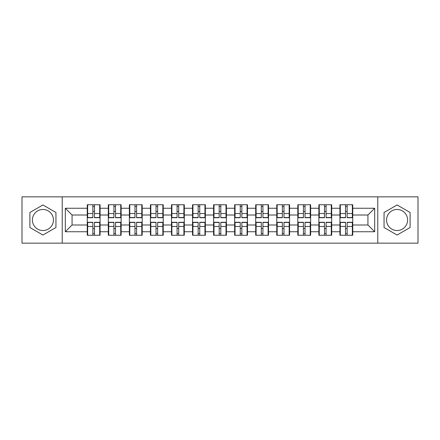 <?xml version="1.0" encoding="UTF-8"?>
<svg xmlns="http://www.w3.org/2000/svg" width="440" height="440" viewBox="0 0 440 440"><rect width="100%" height="100%" fill="white"/><g stroke="black" fill="none" stroke-linecap="round" stroke-linejoin="round"><path stroke-width="0.66" d="M397.078 209.473A10.527 10.527 0 0 0 386.551 220A10.527 10.527 0 0 0 397.078 230.527A10.527 10.527 0 0 0 407.605 220A10.527 10.527 0 0 0 397.078 209.473M42.922 230.527A10.527 10.527 0 0 1 32.395 220A10.527 10.527 0 0 1 42.922 209.473A10.527 10.527 0 0 1 53.449 220A10.527 10.527 0 0 1 42.922 230.527M377.779 243.15L418 243.15L418 196.851L377.779 196.851L377.779 243.15L62.222 243.15L62.222 196.851L22 196.851L22 243.15L62.222 243.15M352.743 228.569L352.336 228.569M340.324 228.569L339.922 228.569M339.922 211.431L340.324 211.431M352.336 211.431L352.743 211.431M352.743 209.677L352.336 209.677M340.324 209.677L339.922 209.677M339.922 230.323L340.324 230.323M352.336 230.323L352.743 230.323M331.689 228.569L331.282 228.569M319.27 228.569L318.863 228.569M318.863 211.431L319.27 211.431M331.282 211.431L331.689 211.431M331.689 209.677L331.282 209.677M319.27 209.677L318.863 209.677M318.863 230.323L319.27 230.323M331.282 230.323L331.689 230.323M310.635 228.569L310.228 228.569M298.216 228.569L297.809 228.569M297.809 211.431L298.216 211.431M310.228 211.431L310.635 211.431M310.635 209.677L310.228 209.677M298.216 209.677L297.809 209.677M297.809 230.323L298.216 230.323M310.228 230.323L310.635 230.323M289.575 228.569L289.173 228.569M277.162 228.569L276.755 228.569M276.755 211.431L277.162 211.431M289.173 211.431L289.575 211.431M289.575 209.677L289.173 209.677M277.162 209.677L276.755 209.677M276.755 230.323L277.162 230.323M289.173 230.323L289.575 230.323M268.521 228.569L268.114 228.569M256.102 228.569L255.701 228.569M255.701 211.431L256.102 211.431M268.114 211.431L268.521 211.431M268.521 209.677L268.114 209.677M256.102 209.677L255.701 209.677M255.701 230.323L256.102 230.323M268.114 230.323L268.521 230.323M247.467 228.569L247.06 228.569M235.048 228.569L234.647 228.569M234.647 211.431L235.048 211.431M247.06 211.431L247.467 211.431M247.467 209.677L247.06 209.677M235.048 209.677L234.647 209.677M234.647 230.323L235.048 230.323M247.06 230.323L247.467 230.323M226.413 228.569L226.006 228.569M213.994 228.569L213.587 228.569M213.587 211.431L213.994 211.431M226.006 211.431L226.413 211.431M226.413 209.677L226.006 209.677M213.994 209.677L213.587 209.677M213.587 230.323L213.994 230.323M226.006 230.323L226.413 230.323M205.354 228.569L204.952 228.569M192.94 228.569L192.533 228.569M192.533 211.431L192.94 211.431M204.952 211.431L205.354 211.431M205.354 209.677L204.952 209.677M192.94 209.677L192.533 209.677M192.533 230.323L192.94 230.323M204.952 230.323L205.354 230.323M184.299 228.569L183.898 228.569M171.886 228.569L171.479 228.569M171.479 211.431L171.886 211.431M183.898 211.431L184.299 211.431M184.299 209.677L183.898 209.677M171.886 209.677L171.479 209.677M171.479 230.323L171.886 230.323M183.898 230.323L184.299 230.323M163.246 228.569L162.839 228.569M150.827 228.569L150.425 228.569M150.425 211.431L150.827 211.431M162.839 211.431L163.246 211.431M163.246 209.677L162.839 209.677M150.827 209.677L150.425 209.677M150.425 230.323L150.827 230.323M162.839 230.323L163.246 230.323M142.191 228.569L141.785 228.569M129.773 228.569L129.366 228.569M129.366 211.431L129.773 211.431M141.785 211.431L142.191 211.431M142.191 209.677L141.785 209.677M129.773 209.677L129.366 209.677M129.366 230.323L129.773 230.323M141.785 230.323L142.191 230.323M121.138 228.569L120.731 228.569M108.719 228.569L108.312 228.569M108.312 211.431L108.719 211.431M120.731 211.431L121.138 211.431M121.138 209.677L120.731 209.677M108.719 209.677L108.312 209.677M108.312 230.323L108.719 230.323M120.731 230.323L121.138 230.323M377.779 196.851L62.222 196.851M367.928 224.994L367.928 215.006L352.743 215.006L352.743 224.994L367.928 224.994L374.677 231.743L374.677 208.257L352.743 208.257L352.743 204.749L339.922 204.749L339.922 215.006L331.689 215.006L331.689 224.994L339.922 224.994L339.922 215.006M374.677 231.743L352.743 231.743L352.743 235.252L339.922 235.252L339.922 231.743L331.689 231.743L331.689 235.252L318.863 235.252L318.863 231.743L310.635 231.743L310.635 235.252L297.809 235.252L297.809 231.743L289.575 231.743L289.575 235.252L276.755 235.252L276.755 231.743L268.521 231.743L268.521 235.252L255.701 235.252L255.701 231.743L247.467 231.743L247.467 235.252L234.647 235.252L234.647 231.743L226.413 231.743L226.413 235.252L213.587 235.252L213.587 231.743L205.354 231.743L205.354 235.252L192.533 235.252L192.533 231.743L184.299 231.743L184.299 235.252L171.479 235.252L171.479 231.743L163.246 231.743L163.246 235.252L150.425 235.252L150.425 231.743L142.191 231.743L142.191 235.252L129.366 235.252L129.366 231.743L121.138 231.743L121.138 235.252L108.312 235.252L108.312 231.743L100.078 231.743L100.078 235.252L87.258 235.252L87.258 231.743L65.324 231.743L65.324 208.257L87.258 208.257L87.258 215.006L72.072 215.006L72.072 224.994L87.258 224.994L87.258 215.006M339.922 208.257L331.689 208.257L331.689 204.749L318.863 204.749L318.863 208.257L310.635 208.257L310.635 204.749L297.809 204.749L297.809 208.257L289.575 208.257L289.575 204.749L276.755 204.749L276.755 208.257L268.521 208.257L268.521 204.749L255.701 204.749L255.701 208.257L247.467 208.257L247.467 204.749L234.647 204.749L234.647 208.257L226.413 208.257L226.413 204.749L213.587 204.749L213.587 208.257L205.354 208.257L205.354 204.749L192.533 204.749L192.533 208.257L184.299 208.257L184.299 204.749L171.479 204.749L171.479 208.257L163.246 208.257L163.246 204.749L150.425 204.749L150.425 208.257L142.191 208.257L142.191 204.749L129.366 204.749L129.366 208.257L121.138 208.257L121.138 204.749L108.312 204.749L108.312 208.257L100.078 208.257L100.078 204.749L87.258 204.749L87.258 208.257M339.922 224.994L339.922 231.743M331.689 224.994L331.689 231.743M331.689 208.257L331.689 215.006M310.635 224.994L318.863 224.994L318.863 215.006L310.635 215.006L310.635 231.743M318.863 224.994L318.863 231.743M318.863 208.257L318.863 215.006M310.635 208.257L310.635 215.006M289.575 224.994L297.809 224.994L297.809 215.006L289.575 215.006L289.575 231.743M297.809 224.994L297.809 231.743M297.809 208.257L297.809 215.006M289.575 208.257L289.575 215.006M268.521 224.994L276.755 224.994L276.755 215.006L268.521 215.006L268.521 231.743M276.755 224.994L276.755 231.743M276.755 208.257L276.755 215.006M268.521 208.257L268.521 215.006M247.467 224.994L255.701 224.994L255.701 215.006L247.467 215.006L247.467 231.743M255.701 224.994L255.701 231.743M255.701 208.257L255.701 215.006M247.467 208.257L247.467 215.006M226.413 224.994L234.647 224.994L234.647 215.006L226.413 215.006L226.413 231.743M234.647 224.994L234.647 231.743M234.647 208.257L234.647 215.006M226.413 208.257L226.413 215.006M205.354 224.994L213.587 224.994L213.587 215.006L205.354 215.006L205.354 231.743M213.587 224.994L213.587 231.743M213.587 208.257L213.587 215.006M205.354 208.257L205.354 215.006M184.299 224.994L192.533 224.994L192.533 215.006L184.299 215.006L184.299 231.743M192.533 224.994L192.533 231.743M192.533 208.257L192.533 215.006M184.299 208.257L184.299 215.006M163.246 224.994L171.479 224.994L171.479 215.006L163.246 215.006L163.246 231.743M171.479 224.994L171.479 231.743M171.479 208.257L171.479 215.006M163.246 208.257L163.246 215.006M142.191 224.994L150.425 224.994L150.425 215.006L142.191 215.006L142.191 231.743M150.425 224.994L150.425 231.743M150.425 208.257L150.425 215.006M142.191 208.257L142.191 215.006M121.138 224.994L129.366 224.994L129.366 215.006L121.138 215.006L121.138 231.743M129.366 224.994L129.366 231.743M129.366 208.257L129.366 215.006M121.138 208.257L121.138 215.006M100.078 224.994L108.312 224.994L108.312 215.006L100.078 215.006L100.078 231.743M108.312 224.994L108.312 231.743M108.312 208.257L108.312 215.006M100.078 208.257L100.078 215.006M100.078 228.569L99.677 228.569M87.665 228.569L87.258 228.569M87.258 211.431L87.665 211.431M99.677 211.431L100.078 211.431M100.078 209.677L99.677 209.677M87.665 209.677L87.258 209.677M87.258 230.323L87.665 230.323M99.677 230.323L100.078 230.323M87.258 224.994L87.258 231.743M72.072 224.994L65.324 231.743M65.324 208.257L72.072 215.006M352.743 224.994L352.743 231.743M352.743 208.257L352.743 215.006M374.677 208.257L367.928 215.006M42.922 204.963L29.898 212.482L29.898 227.519L42.922 235.037L55.946 227.519L55.946 212.482L42.922 204.963M384.054 227.519L397.078 235.037L410.102 227.519L410.102 212.482L397.078 204.963L384.054 212.482L384.054 227.519M99.677 204.749L99.677 217.707L94.479 217.707L94.479 204.749M92.857 204.749L92.857 217.707L87.665 217.707L87.665 204.749M92.857 206.503L94.479 206.503M94.479 211.497L92.857 211.497M87.665 235.252L87.665 222.294L92.857 222.294L92.857 235.252M94.479 235.252L94.479 222.294L99.677 222.294L99.677 235.252M94.479 233.497L92.857 233.497M92.857 228.503L94.479 228.503M120.731 204.749L120.731 217.707L115.533 217.707L115.533 204.749M113.916 204.749L113.916 217.707L108.719 217.707L108.719 204.749M113.916 206.503L115.533 206.503M115.533 211.497L113.916 211.497M141.785 204.749L141.785 217.707L136.587 217.707L136.587 204.749M134.97 204.749L134.97 217.707L129.773 217.707L129.773 204.749M134.97 206.503L136.587 206.503M136.587 211.497L134.97 211.497M162.839 204.749L162.839 217.707L157.647 217.707L157.647 204.749M156.024 204.749L156.024 217.707L150.827 217.707L150.827 204.749M156.024 206.503L157.647 206.503M157.647 211.497L156.024 211.497M183.898 204.749L183.898 217.707L178.701 217.707L178.701 204.749M177.078 204.749L177.078 217.707L171.886 217.707L171.886 204.749M177.078 206.503L178.701 206.503M178.701 211.497L177.078 211.497M204.952 204.749L204.952 217.707L199.755 217.707L199.755 204.749M198.138 204.749L198.138 217.707L192.94 217.707L192.94 204.749M198.138 206.503L199.755 206.503M199.755 211.497L198.138 211.497M108.719 235.252L108.719 222.294L113.916 222.294L113.916 235.252M115.533 235.252L115.533 222.294L120.731 222.294L120.731 235.252M115.533 233.497L113.916 233.497M113.916 228.503L115.533 228.503M129.773 235.252L129.773 222.294L134.97 222.294L134.97 235.252M136.587 235.252L136.587 222.294L141.785 222.294L141.785 235.252M136.587 233.497L134.97 233.497M134.97 228.503L136.587 228.503M150.827 235.252L150.827 222.294L156.024 222.294L156.024 235.252M157.647 235.252L157.647 222.294L162.839 222.294L162.839 235.252M157.647 233.497L156.024 233.497M156.024 228.503L157.647 228.503M171.886 235.252L171.886 222.294L177.078 222.294L177.078 235.252M178.701 235.252L178.701 222.294L183.898 222.294L183.898 235.252M178.701 233.497L177.078 233.497M177.078 228.503L178.701 228.503M192.94 235.252L192.94 222.294L198.138 222.294L198.138 235.252M199.755 235.252L199.755 222.294L204.952 222.294L204.952 235.252M199.755 233.497L198.138 233.497M198.138 228.503L199.755 228.503M226.006 204.749L226.006 217.707L220.809 217.707L220.809 204.749M219.191 204.749L219.191 217.707L213.994 217.707L213.994 204.749M219.191 206.503L220.809 206.503M220.809 211.497L219.191 211.497M213.994 235.252L213.994 222.294L219.191 222.294L219.191 235.252M220.809 235.252L220.809 222.294L226.006 222.294L226.006 235.252M220.809 233.497L219.191 233.497M219.191 228.503L220.809 228.503M247.06 204.749L247.06 217.707L241.863 217.707L241.863 204.749M240.246 204.749L240.246 217.707L235.048 217.707L235.048 204.749M240.246 206.503L241.863 206.503M241.863 211.497L240.246 211.497M235.048 235.252L235.048 222.294L240.246 222.294L240.246 235.252M241.863 235.252L241.863 222.294L247.06 222.294L247.06 235.252M241.863 233.497L240.246 233.497M240.246 228.503L241.863 228.503M268.114 204.749L268.114 217.707L262.922 217.707L262.922 204.749M261.3 204.749L261.3 217.707L256.102 217.707L256.102 204.749M261.3 206.503L262.922 206.503M262.922 211.497L261.3 211.497M256.102 235.252L256.102 222.294L261.3 222.294L261.3 235.252M262.922 235.252L262.922 222.294L268.114 222.294L268.114 235.252M262.922 233.497L261.3 233.497M261.3 228.503L262.922 228.503M289.173 204.749L289.173 217.707L283.976 217.707L283.976 204.749M282.354 204.749L282.354 217.707L277.162 217.707L277.162 204.749M282.354 206.503L283.976 206.503M283.976 211.497L282.354 211.497M277.162 235.252L277.162 222.294L282.354 222.294L282.354 235.252M283.976 235.252L283.976 222.294L289.173 222.294L289.173 235.252M283.976 233.497L282.354 233.497M282.354 228.503L283.976 228.503M310.228 204.749L310.228 217.707L305.03 217.707L305.03 204.749M303.413 204.749L303.413 217.707L298.216 217.707L298.216 204.749M303.413 206.503L305.03 206.503M305.03 211.497L303.413 211.497M298.216 235.252L298.216 222.294L303.413 222.294L303.413 235.252M305.03 235.252L305.03 222.294L310.228 222.294L310.228 235.252M305.03 233.497L303.413 233.497M303.413 228.503L305.03 228.503M331.282 204.749L331.282 217.707L326.084 217.707L326.084 204.749M324.467 204.749L324.467 217.707L319.27 217.707L319.27 204.749M324.467 206.503L326.084 206.503M326.084 211.497L324.467 211.497M319.27 235.252L319.27 222.294L324.467 222.294L324.467 235.252M326.084 235.252L326.084 222.294L331.282 222.294L331.282 235.252M326.084 233.497L324.467 233.497M324.467 228.503L326.084 228.503M352.336 204.749L352.336 217.707L347.144 217.707L347.144 204.749M345.521 204.749L345.521 217.707L340.324 217.707L340.324 204.749M345.521 206.503L347.144 206.503M347.144 211.497L345.521 211.497M340.324 235.252L340.324 222.294L345.521 222.294L345.521 235.252M347.144 235.252L347.144 222.294L352.336 222.294L352.336 235.252M347.144 233.497L345.521 233.497M345.521 228.503L347.144 228.503M92.857 213.543L87.665 213.543M92.857 217.531L87.665 217.531M99.677 213.543L94.479 213.543M99.677 217.531L94.479 217.531M94.479 226.457L99.677 226.457M94.479 222.47L99.677 222.47M87.665 226.457L92.857 226.457M87.665 222.47L92.857 222.47M113.916 213.543L108.719 213.543M113.916 217.531L108.719 217.531M120.731 213.543L115.533 213.543M120.731 217.531L115.533 217.531M134.97 213.543L129.773 213.543M134.97 217.531L129.773 217.531M141.785 213.543L136.587 213.543M141.785 217.531L136.587 217.531M156.024 213.543L150.827 213.543M156.024 217.531L150.827 217.531M162.839 213.543L157.647 213.543M162.839 217.531L157.647 217.531M177.078 213.543L171.886 213.543M177.078 217.531L171.886 217.531M183.898 213.543L178.701 213.543M183.898 217.531L178.701 217.531M198.138 213.543L192.94 213.543M198.138 217.531L192.94 217.531M204.952 213.543L199.755 213.543M204.952 217.531L199.755 217.531M115.533 226.457L120.731 226.457M115.533 222.47L120.731 222.47M108.719 226.457L113.916 226.457M108.719 222.47L113.916 222.47M136.587 226.457L141.785 226.457M136.587 222.47L141.785 222.47M129.773 226.457L134.97 226.457M129.773 222.47L134.97 222.47M157.647 226.457L162.839 226.457M157.647 222.47L162.839 222.47M150.827 226.457L156.024 226.457M150.827 222.47L156.024 222.47M178.701 226.457L183.898 226.457M178.701 222.47L183.898 222.47M171.886 226.457L177.078 226.457M171.886 222.47L177.078 222.47M199.755 226.457L204.952 226.457M199.755 222.47L204.952 222.47M192.94 226.457L198.138 226.457M192.94 222.47L198.138 222.47M219.191 213.543L213.994 213.543M219.191 217.531L213.994 217.531M226.006 213.543L220.809 213.543M226.006 217.531L220.809 217.531M220.809 226.457L226.006 226.457M220.809 222.47L226.006 222.47M213.994 226.457L219.191 226.457M213.994 222.47L219.191 222.47M240.246 213.543L235.048 213.543M240.246 217.531L235.048 217.531M247.06 213.543L241.863 213.543M247.06 217.531L241.863 217.531M241.863 226.457L247.06 226.457M241.863 222.47L247.06 222.47M235.048 226.457L240.246 226.457M235.048 222.47L240.246 222.47M261.3 213.543L256.102 213.543M261.3 217.531L256.102 217.531M268.114 213.543L262.922 213.543M268.114 217.531L262.922 217.531M262.922 226.457L268.114 226.457M262.922 222.47L268.114 222.47M256.102 226.457L261.3 226.457M256.102 222.47L261.3 222.47M282.354 213.543L277.162 213.543M282.354 217.531L277.162 217.531M289.173 213.543L283.976 213.543M289.173 217.531L283.976 217.531M283.976 226.457L289.173 226.457M283.976 222.47L289.173 222.47M277.162 226.457L282.354 226.457M277.162 222.47L282.354 222.47M303.413 213.543L298.216 213.543M303.413 217.531L298.216 217.531M310.228 213.543L305.03 213.543M310.228 217.531L305.03 217.531M305.03 226.457L310.228 226.457M305.03 222.47L310.228 222.47M298.216 226.457L303.413 226.457M298.216 222.47L303.413 222.47M324.467 213.543L319.27 213.543M324.467 217.531L319.27 217.531M331.282 213.543L326.084 213.543M331.282 217.531L326.084 217.531M326.084 226.457L331.282 226.457M326.084 222.47L331.282 222.47M319.27 226.457L324.467 226.457M319.27 222.47L324.467 222.47M345.521 213.543L340.324 213.543M345.521 217.531L340.324 217.531M352.336 213.543L347.144 213.543M352.336 217.531L347.144 217.531M347.144 226.457L352.336 226.457M347.144 222.47L352.336 222.47M340.324 226.457L345.521 226.457M340.324 222.47L345.521 222.47"/></g></svg>
